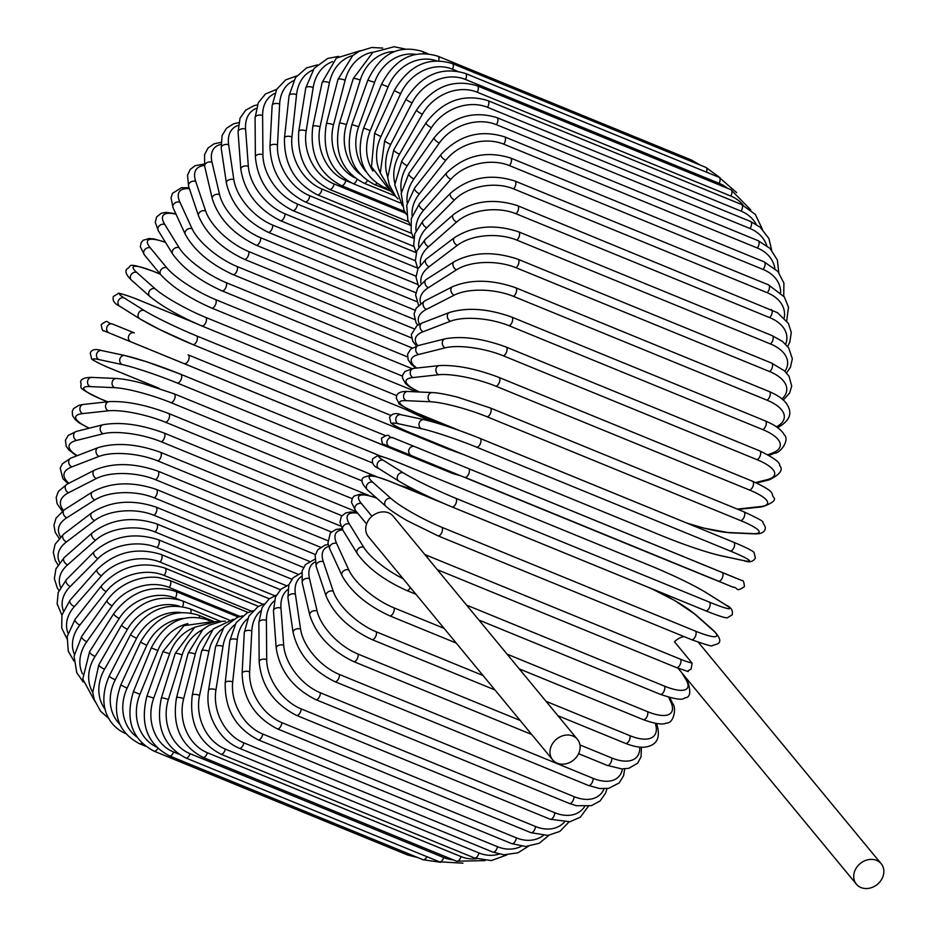 <?xml version="1.0" encoding="UTF-8"?>
<svg xmlns="http://www.w3.org/2000/svg" width="935" height="935" viewBox="0 0 935 935"><rect width="100%" height="100%" fill="white"/><g stroke="black" fill="none" stroke-linecap="round" stroke-linejoin="round"><path stroke-width="1.4" d="M552.141 744.318A16.07 13.476 140.5 0 0 552.655 759.839A16.07 13.476 140.5 0 0 577.959 754.884A16.07 13.476 140.5 0 0 577.444 739.363A16.07 13.476 140.5 0 0 552.141 744.318M577.444 739.363L393.179 516.225A16.07 13.476 140.5 0 0 367.887 521.169A16.07 13.476 140.5 0 0 368.402 536.69L552.655 759.839M683.952 636.56A16.07 13.476 140.5 0 0 674.474 641.772L692.11 663.114L691.082 669.109L687.529 671.12M881.693 879.251A16.07 13.476 140.5 0 0 881.179 863.73A16.07 13.476 140.5 0 0 855.876 868.673A16.07 13.476 140.5 0 0 856.39 884.194A16.07 13.476 140.5 0 0 881.693 879.251M165.518 242.41A42.542 9.502 29.8 0 0 150.371 247.939L166.757 267.796A42.542 9.502 29.8 0 0 215.681 299.644L402.436 376.115M150.371 247.939A4.722 3.962 140.5 0 0 144.843 249.575A4.722 3.962 140.5 0 0 144.434 254.951L160.82 274.796C172.25 287.057 189.186 298.136 211.602 308.024L416.391 391.87M166.757 267.796A4.722 3.962 140.5 0 0 161.241 269.432A4.722 3.962 140.5 0 0 160.82 274.796M215.681 299.644A4.722 2.349 112.3 0 1 215.319 305.102A4.722 2.349 112.3 0 1 211.602 308.024M176.037 214.197A42.542 12.576 32.5 0 0 164.782 224.47L179.123 247.728A42.542 12.576 32.5 0 0 226.188 282.65L407.403 356.854M226.188 282.65A4.722 2.349 112.3 0 1 225.604 288.097A4.722 2.349 112.3 0 1 221.981 290.843L411.938 368.624M179.123 247.728A4.722 3.857 148.4 0 0 173.676 249.026A4.722 3.857 148.4 0 0 172.671 254.016C182.933 268.333 199.365 280.605 221.981 290.843M164.782 224.47A4.722 3.857 148.4 0 0 159.347 225.767A4.722 3.857 148.4 0 0 158.342 230.758L172.671 254.016M189.396 188.683A42.542 15.544 35.3 0 0 179.941 202.252L192.107 228.748A42.542 15.544 35.3 0 0 237.233 266.58L411.517 337.944M237.233 266.58A4.722 2.349 112.3 0 1 236.426 271.98A4.722 2.349 112.3 0 1 232.897 274.551L412.277 347.995M192.107 228.748A4.722 3.717 155.3 0 0 186.755 229.741A4.722 3.717 155.3 0 0 185.27 234.311C194.293 250.58 210.165 263.997 232.897 274.551M179.941 202.252A4.722 3.717 155.3 0 0 174.588 203.246A4.722 3.717 155.3 0 0 173.104 207.815L185.27 234.311M204.484 165.483A42.542 18.408 38.2 0 0 195.719 181.46L205.63 210.983A42.542 18.408 38.2 0 0 248.722 251.55L414.614 319.478M248.722 251.55A4.722 2.349 112.3 0 1 247.717 256.891A4.722 2.349 112.3 0 1 244.292 259.276L413.726 328.652M205.63 210.983A4.722 3.553 161.5 0 0 200.359 211.707A4.722 3.553 161.5 0 0 198.512 215.833C206.226 233.96 221.49 248.441 244.292 259.276M195.719 181.46A4.722 3.553 161.5 0 0 190.459 182.185A4.722 3.553 161.5 0 0 188.601 186.31L198.512 215.833M220.87 144.411A42.542 21.131 41.4 0 0 212.011 162.258L219.573 194.585A42.542 21.131 41.4 0 0 260.561 237.677L416.648 301.584M260.561 237.677A4.722 2.349 112.3 0 1 259.392 242.913A4.722 2.349 112.3 0 1 256.061 245.134L415.07 310.233M219.573 194.585A4.722 3.366 166.8 0 0 214.395 195.053A4.722 3.366 166.8 0 0 212.268 198.746C218.65 218.591 233.247 234.054 256.061 245.134M212.011 162.258A4.722 3.366 166.8 0 0 206.822 162.725A4.722 3.366 166.8 0 0 204.695 166.418L212.268 198.746M238.191 125.395A42.542 23.691 44.8 0 0 228.666 144.785L233.844 179.672A42.542 23.691 44.8 0 0 272.681 225.066L417.571 284.392M272.681 225.066A4.722 2.349 112.3 0 1 271.349 230.185A4.722 2.349 112.3 0 1 268.123 232.231L415.9 292.737M233.844 179.672A4.722 3.144 171.6 0 0 228.748 179.906A4.722 3.144 171.6 0 0 226.399 183.155C231.436 204.601 245.332 220.952 268.123 232.231M228.666 144.785A4.722 3.144 171.6 0 0 223.57 145.007A4.722 3.144 171.6 0 0 221.221 148.268L226.399 183.155M256.178 108.413A42.542 26.063 48.6 0 0 245.589 129.17L248.336 166.36A42.542 26.063 48.6 0 0 284.976 213.823L417.372 268.029M284.976 213.823A4.722 2.349 112.3 0 1 283.492 218.778A4.722 2.349 112.3 0 1 280.383 220.66L416.04 276.211M248.336 166.36A4.722 2.91 175.8 0 0 243.31 166.36A4.722 2.91 175.8 0 0 240.809 169.177C244.467 192.072 257.651 209.241 280.383 220.66M245.589 129.17A4.722 2.91 175.8 0 0 240.564 129.182A4.722 2.91 175.8 0 0 238.063 131.999L240.809 169.177M274.668 93.5A42.542 28.249 52.8 0 0 262.618 115.554L262.922 154.743A42.542 28.249 52.8 0 0 297.353 204.017L416.063 252.625M297.353 204.017A4.722 2.349 112.3 0 1 295.752 208.809A4.722 2.349 112.3 0 1 292.748 210.527L415.385 260.736M262.922 154.743A4.722 2.641 179.6 0 0 257.966 154.532A4.722 2.641 179.6 0 0 255.372 156.916C257.628 181.121 270.086 198.991 292.748 210.527M262.618 115.554A4.722 2.641 179.6 0 0 257.674 115.344A4.722 2.641 179.6 0 0 255.08 117.716L255.372 156.916M293.59 80.691A42.542 30.212 57.5 0 0 279.659 104.007L277.496 144.925A42.542 30.212 57.5 0 0 309.719 195.731L413.667 238.285L411.119 231.658L411.307 218.603L419.429 203.736A4.722 2.349 -138.6 0 0 419.955 206.974A4.722 2.349 -138.6 0 0 423.73 210.094A42.542 30.282 166.8 0 0 415.981 230.688M309.719 195.731A4.722 2.349 112.3 0 1 308.012 200.324A4.722 2.349 112.3 0 1 305.126 201.89L413.901 246.431M277.496 144.925A4.722 2.361 -177 0 0 272.611 144.504A4.722 2.361 -177 0 0 269.97 146.456C270.834 171.795 282.545 190.273 305.126 201.89M279.659 104.007A4.722 2.361 -177 0 0 274.773 103.598A4.722 2.361 -177 0 0 272.132 105.55L269.97 146.456M312.898 70.031A42.542 31.942 62.9 0 0 296.559 94.645L291.954 136.954A42.542 31.942 62.9 0 0 321.979 189.034L410.184 225.148M321.979 189.034A4.722 2.349 112.3 0 1 320.191 193.405A4.722 2.349 112.3 0 1 317.409 194.831L411.599 233.388M291.954 136.954A4.722 2.057 -173.8 0 0 287.15 136.335A4.722 2.057 -173.8 0 0 284.474 137.866C283.936 164.174 294.922 183.155 317.409 194.831M296.559 94.645A4.722 2.057 -173.8 0 0 291.743 94.026A4.722 2.057 -173.8 0 0 289.079 95.557L284.474 137.866M332.603 61.616A42.542 33.438 69 0 0 313.19 87.528L306.177 130.923A42.542 33.438 69 0 0 334.052 183.961L405.673 213.285M334.052 183.961A4.722 2.349 112.3 0 1 329.529 189.384L408.49 221.712M306.177 130.923A4.722 1.741 -170.8 0 0 301.444 130.105A4.722 1.741 -170.8 0 0 298.791 131.216C296.874 158.296 307.112 177.685 329.529 189.384M313.19 87.528A4.722 1.741 -170.8 0 0 308.457 86.71A4.722 1.741 -170.8 0 0 305.792 87.82L298.791 131.216M352.74 55.562A42.542 34.677 75.9 0 0 329.436 82.712L320.074 126.844A42.542 34.677 75.9 0 0 345.821 180.572L350.765 182.594M345.821 180.572A4.722 2.349 112.3 0 1 341.38 185.609L404.668 211.52M320.074 126.844A4.722 1.414 -168 0 0 315.411 125.828A4.722 1.414 -168 0 0 312.793 126.541C309.508 154.205 319.034 173.898 341.38 185.609M329.436 82.712A4.722 1.414 -168 0 0 324.761 81.696A4.722 1.414 -168 0 0 322.154 82.397L312.793 126.541M373.357 52.103A42.542 35.647 83.8 0 0 345.155 80.223L333.526 124.776A42.542 35.647 83.8 0 0 354.494 177.603M357.041 179.473A4.722 2.349 112.3 0 1 352.869 183.529L400.238 202.918M333.526 124.776A4.722 1.064 -165.4 0 0 328.933 123.572A4.722 1.064 -165.4 0 0 326.385 123.864C321.757 151.926 330.581 171.806 352.869 183.529M345.155 80.223A4.722 1.064 -165.4 0 0 340.562 79.019A4.722 1.064 -165.4 0 0 338.026 79.311L326.385 123.864M394.406 51.554A42.542 36.348 92.6 0 0 360.255 80.094L346.429 124.729A42.542 36.348 92.6 0 0 360.057 174.144M367.385 180.677A4.722 2.349 112.3 0 1 363.914 183.143L395.376 196.034M346.429 124.729A4.722 0.725 -162.8 0 0 341.906 123.326A4.722 0.725 -162.8 0 0 339.463 123.221C333.526 151.458 341.672 171.444 363.914 183.143M360.255 80.094A4.722 0.725 -162.8 0 0 355.732 78.692A4.722 0.725 -162.8 0 0 353.29 78.587L339.463 123.221M423.578 53.482A4.722 2.349 -67.7 0 0 422.562 51.518L427.879 53.692M415.608 54.347A42.542 36.781 102.1 0 0 374.596 82.327L358.689 126.692A42.542 36.781 102.1 0 0 366.146 171.771M376.899 183.424A4.722 2.349 112.3 0 1 374.421 184.487L390.444 191.044M358.689 126.692L351.911 124.6C344.711 152.826 352.214 172.788 374.421 184.487M374.596 82.327L367.829 80.235L351.911 124.6M700.245 165.098L691.584 160.084A4.722 2.349 112.3 0 1 692.59 161.965M438.608 60.775A4.722 2.349 -67.7 0 0 437.966 56.24L691.584 160.084M436.435 60.787A42.542 36.921 112.1 0 0 388.083 86.897L370.213 130.655A42.542 36.921 112.1 0 0 372.913 171.07M385.29 187.526A4.722 2.349 112.3 0 1 384.32 187.526L386.506 188.414M370.213 130.655L363.657 127.99C355.253 155.993 362.137 175.838 384.32 187.526M388.083 86.897L381.538 84.22L363.657 127.99M720.079 177.744L705.913 167.423A4.722 2.349 112.3 0 1 706.498 172.169M457.227 71.142L452.517 69.213A4.722 2.349 -67.7 0 0 452.295 63.58L705.913 167.423M452.517 69.213A42.542 36.792 122.1 0 0 400.612 93.769L380.907 136.592A42.542 36.792 122.1 0 0 380.171 172.578M380.907 136.592L374.596 133.354L371.464 166.781L389.918 190.518M400.612 93.769L394.301 90.531L374.596 133.354M719.073 177.311A4.722 2.349 112.3 0 1 719.12 183.318L465.501 79.475A4.722 2.349 -67.7 0 0 465.455 73.468L719.073 177.311L736.687 192.633M727.243 188.169A42.542 36.371 131.6 0 0 719.12 183.318M465.501 79.475A42.542 36.371 131.6 0 0 412.078 102.897L390.701 144.457A42.542 36.371 131.6 0 0 387.581 176.54M390.701 144.457A4.722 0.701 -152.8 0 1 386.494 142.295A4.722 0.701 -152.8 0 1 384.659 140.659L380.288 173.057L391.671 192.189L393.81 193.942M412.078 102.897A4.722 0.701 -152.8 0 1 407.87 100.723A4.722 0.701 -152.8 0 1 406.047 99.098L384.659 140.659M730.96 189.688A4.722 2.349 112.3 0 1 730.808 196.046L477.189 92.203A4.722 2.349 -67.7 0 0 477.341 85.845L730.96 189.688L750.793 209.966M743.22 205.209A42.542 35.682 140.5 0 0 730.808 196.046M477.189 92.203A42.542 35.682 140.5 0 0 422.41 114.199L399.514 154.181A42.542 35.682 140.5 0 0 394.757 183.003M399.514 154.181A4.722 1.052 -150.2 0 1 395.388 151.832A4.722 1.052 -150.2 0 1 393.764 149.845L387.674 177.451L389.311 184.873L395.552 196.245L398.006 198.933M422.41 114.199A4.722 1.052 -150.2 0 1 418.284 111.849A4.722 1.052 -150.2 0 1 416.671 109.862L393.764 149.845M741.478 204.449A4.722 2.349 112.3 0 1 741.116 211.146L487.497 107.303A4.722 2.349 -67.7 0 0 487.86 100.606L741.478 204.449L755.27 214.372L762.422 229.262M756.263 224.388A42.542 34.712 148.4 0 0 741.116 211.146M487.497 107.303A42.542 34.712 148.4 0 0 431.514 127.604L407.274 165.705A42.542 34.712 148.4 0 0 401.372 191.85M407.274 165.705A4.722 1.402 -147.5 0 1 403.23 163.169A4.722 1.402 -147.5 0 1 401.851 160.843L394.745 184.803L402.342 205.793M431.514 127.604A4.722 1.402 -147.5 0 1 427.47 125.068A4.722 1.402 -147.5 0 1 426.091 122.742L401.851 160.843M750.548 221.478A4.722 2.349 112.3 0 1 749.975 228.502L496.356 124.659A4.722 2.349 -67.7 0 0 496.929 117.635L750.548 221.478L760.19 227.228L768.886 238.507L771.702 250.183M766.77 245.566A42.542 33.485 155.3 0 0 749.975 228.502M496.356 124.659A42.542 33.485 155.3 0 0 439.333 143.008L413.925 178.936A42.542 33.485 155.3 0 0 407.216 202.883M413.925 178.936A4.722 1.73 -144.7 0 1 409.974 176.201A4.722 1.73 -144.7 0 1 408.852 173.559L401.197 193.44L403.897 209.954L406.573 214.664M439.333 143.008A4.722 1.73 -144.7 0 1 435.371 140.273A4.722 1.73 -144.7 0 1 434.249 137.632L408.852 173.559M758.11 240.657A4.722 2.349 112.3 0 1 757.303 247.985L503.684 144.142A4.722 2.349 -67.7 0 0 504.491 136.814L758.11 240.657L769.984 248.359L777.371 260.035L778.762 272.517M774.858 268.392A42.542 32.012 161.5 0 0 757.303 247.985M503.684 144.142A42.542 32.012 161.5 0 0 445.796 160.282L419.429 193.767A42.542 32.012 161.5 0 0 412.113 215.903M419.429 193.767A4.722 2.045 -141.8 0 1 415.561 190.845A4.722 2.045 -141.8 0 1 414.719 187.888L406.725 205.244L407.824 219.935L410.418 225.534M445.796 160.282A4.722 2.045 -141.8 0 1 441.928 157.36A4.722 2.045 -141.8 0 1 441.086 154.404L414.719 187.888M764.094 261.823A4.722 2.349 112.3 0 1 765.052 264.967A4.722 2.349 112.3 0 1 763.053 269.432L509.435 165.589A4.722 2.349 -67.7 0 0 511.433 161.124A4.722 2.349 -67.7 0 0 510.475 157.98L764.094 261.823L777.932 271.512L783.904 283.095L783.74 296.103M780.643 292.585A42.542 30.282 166.8 0 0 763.053 269.432M509.435 165.589A42.542 30.282 166.8 0 0 450.857 179.31L423.73 210.094M450.857 179.31A4.722 2.349 -138.6 0 1 447.082 176.189A4.722 2.349 -138.6 0 1 446.556 172.952L419.429 203.736M768.453 284.836A4.722 2.349 112.3 0 1 769.388 288.167A4.722 2.349 112.3 0 1 767.179 292.702L513.56 188.858A4.722 2.349 -67.7 0 0 515.769 184.324A4.722 2.349 -67.7 0 0 514.834 180.993L768.453 284.836L784.325 296.921L788.497 307.229L786.697 320.787M784.22 317.923A42.542 28.319 171.6 0 0 767.179 292.702M513.56 188.858A42.542 28.319 171.6 0 0 454.48 199.926L426.792 227.778A42.542 28.319 171.6 0 0 418.763 247.027M426.792 227.778A4.722 2.63 -135.2 0 1 423.123 224.47A4.722 2.63 -135.2 0 1 422.924 220.952L414.684 233.96L413.702 245.332L416.192 252.859M454.48 199.926A4.722 2.63 -135.2 0 1 450.799 196.619A4.722 2.63 -135.2 0 1 450.612 193.113L422.924 220.952M771.165 309.508A4.722 2.349 112.3 0 1 772.076 313.026A4.722 2.349 112.3 0 1 769.657 317.608L516.038 213.764A4.722 2.349 -67.7 0 0 518.457 209.183A4.722 2.349 -67.7 0 0 517.546 205.665L777.558 312.722L788.415 323.405L791.29 332.509L789.783 342.233L787.644 346.453M785.657 344.232A42.542 26.157 175.8 0 0 769.657 317.608M516.038 213.764A42.542 26.157 175.8 0 0 456.642 222.004L428.604 246.7A42.542 26.157 175.8 0 0 420.446 264.734M428.604 246.7A4.722 2.898 -131.4 0 1 425.028 243.182A4.722 2.898 -131.4 0 1 425.203 239.442L416.87 250.86L415.374 260.573L417.851 268.976M456.642 222.004A4.722 2.898 -131.4 0 1 453.054 218.486A4.722 2.898 -131.4 0 1 453.241 214.734L425.203 239.442M772.205 335.653A4.722 2.349 112.3 0 1 773.07 339.37A4.722 2.349 112.3 0 1 770.452 343.951L516.833 240.108A4.722 2.349 -67.7 0 0 519.451 235.526A4.722 2.349 -67.7 0 0 518.586 231.81L772.205 335.653L782.408 341.38L788.649 347.797L792.342 358.783L790.461 367.175L786.569 372.948M784.956 371.3A42.542 23.784 179.6 0 0 770.452 343.951M516.833 240.108A42.542 23.784 179.6 0 0 457.308 245.344L429.153 266.709A42.542 23.784 179.6 0 0 421.054 283.609M429.153 266.709A4.722 3.144 -127.2 0 1 425.67 262.98A4.722 3.144 -127.2 0 1 426.267 259.03L417.898 268.871L416.028 277.263L418.623 286.519M457.308 245.344A4.722 3.144 -127.2 0 1 453.837 241.616A4.722 3.144 -127.2 0 1 454.422 237.665L426.267 259.03M771.574 363.072A4.722 2.349 112.3 0 1 772.392 366.976A4.722 2.349 112.3 0 1 769.563 371.546L515.945 267.702A4.722 2.349 -67.7 0 0 518.773 263.132A4.722 2.349 -67.7 0 0 517.955 259.229L771.574 363.072L784.418 370.798L789.035 376.221L791.711 386.12L789.643 393.039L783.308 400.063M781.999 398.918A42.542 21.224 -177 0 0 769.563 371.546M515.945 267.702A42.542 21.224 -177 0 0 456.502 269.794L428.417 287.664A42.542 21.224 -177 0 0 420.668 303.466M428.417 287.664A4.722 3.354 -122.5 0 1 425.051 283.702A4.722 3.354 -122.5 0 1 426.103 279.577L417.664 288.062L415.608 294.969L418.541 305.289M456.502 269.794A4.722 3.354 -122.5 0 1 453.124 265.832A4.722 3.354 -122.5 0 1 454.176 261.706L426.103 279.577M769.26 391.566A4.722 2.349 112.3 0 1 770.031 395.657A4.722 2.349 112.3 0 1 767.004 400.168L513.385 296.325A4.722 2.349 -67.7 0 0 516.412 291.813A4.722 2.349 -67.7 0 0 515.641 287.723L769.26 391.566C778.68 395.622 784.769 400.192 787.504 405.264C792.401 413.527 789.491 420.75 778.785 426.944A4.722 3.553 62.9 0 1 777.055 427.213M776.482 426.804A42.542 18.513 -173.8 0 0 767.004 400.168M513.385 296.325A42.542 18.513 -173.8 0 0 454.211 295.144L426.418 309.38A42.542 18.513 -173.8 0 0 419.464 324.176M426.418 309.38A4.722 3.553 -117.1 0 1 423.169 305.184A4.722 3.553 -117.1 0 1 424.724 300.941L416.215 308.118L414.053 314.078L416.005 322.622L417.735 325.158M454.211 295.144A4.722 3.553 -117.1 0 1 450.95 290.949A4.722 3.553 -117.1 0 1 452.517 286.706L424.724 300.941M765.286 420.902A4.722 2.349 112.3 0 1 765.999 425.191A4.722 2.349 112.3 0 1 762.785 429.609L509.166 325.766A4.722 2.349 -67.7 0 0 512.38 321.348A4.722 2.349 -67.7 0 0 511.667 317.058L765.286 420.902C775.396 425.25 781.683 429.855 784.149 434.705C790.262 440.034 779.802 453.557 774.811 453.124A4.722 3.717 69 0 1 772.415 453.054A42.542 15.661 -170.8 0 0 762.785 429.609M767.927 454.772L772.415 453.054M509.166 325.766A42.542 15.661 -170.8 0 0 450.448 321.219L423.169 331.715A42.542 15.661 -170.8 0 0 417.84 345.658M423.169 331.715A4.722 3.717 -111 0 1 420.049 327.262A4.722 3.717 -111 0 1 422.176 322.961L416.963 325.66L411.271 334.672L412.838 341.38L416.519 346.055M450.448 321.219A4.722 3.717 -111 0 1 447.327 316.766A4.722 3.717 -111 0 1 449.454 312.477L422.176 322.961M759.676 450.857A4.722 2.349 112.3 0 1 760.342 455.345A4.722 2.349 112.3 0 1 756.953 459.646L503.334 355.803A4.722 2.349 -67.7 0 0 506.723 351.502A4.722 2.349 -67.7 0 0 506.057 347.014L759.676 450.857C773.759 457.706 780.409 462.603 779.638 465.548C783.507 469.697 780.059 474.454 769.306 479.819A4.722 3.857 75.9 0 1 767.214 479.643A42.542 12.681 -168 0 0 756.953 459.646M755.632 482.553L767.214 479.643M503.334 355.803A42.542 12.681 -168 0 0 445.259 347.82L418.693 354.494A42.542 12.681 -168 0 0 416.8 368.039M418.693 354.494A4.722 3.857 -104.1 0 1 415.724 349.76A4.722 3.857 -104.1 0 1 418.483 345.494L410.734 349.117L407.567 354.201L408.151 359.765L411.061 364.077L415.923 368.133M445.259 347.82A4.722 3.857 -104.1 0 1 442.29 343.087A4.722 3.857 -104.1 0 1 445.048 338.821L418.483 345.494M751.869 481.139A4.722 2.349 112.3 0 1 752.5 481.221A4.722 2.349 112.3 0 1 753.096 485.908A4.722 2.349 112.3 0 1 749.543 490.057L495.924 386.213A4.722 2.349 -67.7 0 0 499.477 382.064A4.722 2.349 -67.7 0 0 498.881 377.378L752.5 481.221C776.821 492.453 770.557 493.224 773.502 497.175C776.482 499.863 772.754 503.077 762.305 506.805A4.722 3.962 83.8 0 1 760.634 506.56A42.542 9.619 -165.4 0 0 749.543 490.057M737.329 509.108L760.634 506.56M495.924 386.213A42.542 9.619 -165.4 0 0 438.667 374.736L413.025 377.541A42.542 9.619 -165.4 0 0 419.429 392.01M413.025 377.541A4.722 3.962 -96.2 0 1 410.231 372.504A4.722 3.962 -96.2 0 1 413.679 368.378L404.995 371.417L402.611 375.18L402.482 378.02L405.498 383.502L409.448 386.763L418.915 391.987M438.667 374.736A4.722 3.962 -96.2 0 1 435.874 369.711A4.722 3.962 -96.2 0 1 439.321 365.585L413.679 368.378M743.372 511.667A4.722 2.349 112.3 0 1 743.781 511.749A4.722 2.349 112.3 0 1 744.307 516.623A4.722 2.349 112.3 0 1 740.602 520.585L486.983 416.741A4.722 2.349 -67.7 0 0 490.688 412.779A4.722 2.349 -67.7 0 0 490.162 407.905A4.722 2.349 -67.7 0 0 489.753 407.824M686.115 522.77A42.542 6.475 -162.8 0 0 728.155 532.506L752.698 533.593A42.542 6.475 -162.8 0 0 740.602 520.585M752.698 533.593A4.722 4.044 92.6 0 0 753.867 533.85C761.709 534.224 765.531 531.945 765.309 527.024L762.656 522.022C764.047 521.683 757.759 518.259 743.781 511.749L490.162 407.905L457.706 397.2C439.064 392.548 433.139 392.606 432.332 392.583L407.789 391.484A4.722 4.044 -87.4 0 0 403.628 395.33A4.722 4.044 -87.4 0 0 406.199 400.671A42.542 6.475 -162.8 0 0 418.284 413.679L459.506 430.556M486.983 416.741A42.542 6.475 -162.8 0 0 430.731 401.769L406.199 400.671M728.155 532.506A4.722 4.044 92.6 0 0 729.335 532.763L753.867 533.85M418.284 413.679A4.722 2.349 112.3 0 1 417.887 413.597L458.033 430.03M430.731 401.769A4.722 4.044 -87.4 0 1 428.16 396.428A4.722 4.044 -87.4 0 1 432.332 392.583M480.169 438.468L733.402 542.148A4.722 2.349 112.3 0 1 733.601 542.218A4.722 2.349 112.3 0 1 734.057 547.279A4.722 2.349 112.3 0 1 730.223 551.019L476.605 447.175A4.722 2.349 -67.7 0 0 480.438 443.435A4.722 2.349 -67.7 0 0 479.982 438.375A4.722 2.349 -67.7 0 0 479.784 438.305A42.542 3.272 19.7 0 0 424.7 419.838M476.605 447.175A42.542 3.272 -160.3 0 0 421.521 428.709L398.275 423.73A42.542 3.272 -160.3 0 0 411.54 433.232L665.159 537.087A42.542 3.272 -160.3 0 0 720.242 555.554L743.477 560.533A42.542 3.272 -160.3 0 0 730.223 551.019M743.477 560.533A4.722 4.091 102.1 0 0 744.073 560.719C749.215 562.741 752.991 561.853 755.398 558.055L754.066 552.562C753.552 551.966 752.546 550.131 733.601 542.218L479.982 438.375C457.788 429.516 439.169 423.274 424.093 419.651L400.858 414.673A4.722 4.091 -77.9 0 0 395.961 418.085A4.722 4.091 -77.9 0 0 398.275 423.73M720.242 555.554A4.722 4.091 102.1 0 0 720.838 555.741L744.073 560.719M411.54 433.232A4.722 2.349 112.3 0 1 411.342 433.174L664.96 537.017C687.143 545.876 705.773 552.106 720.838 555.741M421.521 428.709A4.722 4.091 -77.9 0 1 419.196 423.064A4.722 4.091 -77.9 0 1 424.093 419.651M464.835 477.282L733.04 587.18A4.722 4.102 112.1 0 0 733.063 587.18A4.722 4.102 112.1 0 0 733.052 587.18C738.732 587.274 734.817 592.989 744.435 586.654C744.038 582.073 743.208 580.039 741.922 580.553L722.03 572.384A4.722 2.349 112.3 0 1 722.03 572.384A4.722 2.349 112.3 0 1 722.416 577.643A4.722 2.349 112.3 0 1 718.454 581.126L464.835 477.282A4.722 2.349 -67.7 0 0 468.797 473.8A4.722 2.349 -67.7 0 0 468.412 468.54L736.616 578.426M657.527 556.418A4.722 2.349 112.3 0 1 657.515 556.407L711.29 578.356A4.722 4.102 112.1 0 0 711.301 578.356A4.722 4.102 112.1 0 0 711.29 578.356L718.454 581.126M411.084 455.345A4.722 4.102 -67.9 0 1 409.074 449.431A4.722 4.102 -67.9 0 1 414.649 446.591L468.412 468.528A4.722 2.349 -67.7 0 0 468.412 468.528L722.03 572.384M389.322 446.521A4.722 4.102 -67.9 0 1 387.312 440.595A4.722 4.102 -67.9 0 1 392.887 437.767L414.637 446.591M657.515 556.407L384.016 444.394C382.731 444.908 381.889 442.874 381.503 438.293C391.122 431.958 387.207 437.673 392.887 437.767A4.722 4.102 -67.9 0 1 392.899 437.767L414.649 446.591A4.722 4.102 -67.9 0 1 414.661 446.603L468.412 468.54M403.452 472.923A4.722 4.091 -57.9 0 0 397.842 475.342A4.722 4.091 -57.9 0 0 398.976 481.221A4.722 4.091 -57.9 0 0 399.514 481.49A42.542 3.156 -155.3 0 0 451.792 506.828A4.722 2.349 -67.7 0 0 451.967 506.922L705.586 610.765C724.894 618.503 726.635 617.825 727.36 617.79L732.222 614.798C733.133 610.403 731.053 607.142 725.946 605.027A4.722 4.091 122.1 0 0 725.408 604.758L705.294 592.147A42.542 3.156 24.7 0 0 653.016 566.809L399.397 462.965A42.542 3.156 24.7 0 0 383.327 460.324L403.452 472.923A42.542 3.156 24.7 0 0 455.731 498.261L709.349 602.105A4.722 2.349 112.3 0 1 709.478 607.469A4.722 2.349 112.3 0 1 705.586 610.765A4.722 2.349 112.3 0 1 705.411 610.672L452.166 506.98M709.349 602.105A42.542 3.156 24.7 0 0 725.408 604.758M379.388 468.891A4.722 4.091 -57.9 0 1 378.85 468.61L398.976 481.221C412.288 489.11 429.948 497.677 451.967 506.922A4.722 2.349 -67.7 0 0 455.859 503.626A4.722 2.349 -67.7 0 0 455.731 498.261M725.946 605.027L705.831 592.428A4.722 4.091 122.1 0 0 705.294 592.147M705.831 592.428C692.519 584.527 674.848 575.96 652.829 566.715L399.21 462.872A4.722 2.349 112.3 0 1 399.397 462.965M399.21 462.872C379.914 455.135 378.172 455.812 377.448 455.859L372.586 458.84C371.662 463.234 373.755 466.495 378.85 468.61A4.722 4.091 -57.9 0 1 377.717 462.731A4.722 4.091 -57.9 0 1 383.327 460.324M443.728 503.451L390.514 481.665A42.542 6.358 27.2 0 0 372.843 482.331L391.169 498.624A42.542 6.358 27.2 0 0 441.834 527.282L695.453 631.125A4.722 2.349 112.3 0 1 695.324 636.548A4.722 2.349 112.3 0 1 691.526 639.657A4.722 2.349 112.3 0 1 691.175 639.435M437.557 535.591A4.722 2.349 -67.7 0 0 437.907 535.813L691.526 639.657C706.03 644.823 712.902 646.81 712.143 645.606L717.519 643.946C721.399 641.994 720.266 637.693 714.13 631.078A4.722 4.044 131.6 0 0 713.124 630.447L694.798 614.155A42.542 6.358 27.2 0 0 649.813 587.928M695.453 631.125A42.542 6.358 27.2 0 0 713.124 630.447M391.169 498.624A4.722 4.044 -48.4 0 0 385.582 500.634A4.722 4.044 -48.4 0 0 385.886 506.314C386.517 506.887 390.69 511.001 406.97 520.561L437.907 535.813A4.722 2.349 -67.7 0 0 441.706 532.705A4.722 2.349 -67.7 0 0 441.834 527.282M714.13 631.078L695.804 614.786A4.722 4.044 131.6 0 0 694.798 614.155M389.766 481.35A4.722 2.349 112.3 0 1 390.175 481.443A4.722 2.349 112.3 0 1 390.514 481.665M440.923 502.224L390.175 481.443C375.671 476.277 368.799 474.29 369.559 475.483L364.171 477.154C360.302 479.106 361.436 483.395 367.56 490.022A4.722 4.044 -48.4 0 1 367.256 484.342A4.722 4.044 -48.4 0 1 372.843 482.331M366.59 523.986L355.58 510.65A4.722 3.962 -39.5 0 1 355.99 505.286A4.722 3.962 -39.5 0 1 361.506 503.638L371.955 516.284M376.676 498.121A42.542 9.502 29.8 0 0 361.506 503.638M424.782 554.49A42.542 9.502 29.8 0 0 426.827 555.355L680.446 659.198A42.542 9.502 29.8 0 0 692.11 663.114M680.446 659.198A4.722 2.349 112.3 0 1 680.084 664.645A4.722 2.349 112.3 0 1 676.367 667.567L688.218 671.587M427.342 557.587A4.722 2.349 -67.7 0 0 426.827 555.355M466.565 605.097L664.446 686.115A4.722 2.349 112.3 0 1 663.85 691.561A4.722 2.349 112.3 0 1 660.227 694.296C674.848 699.275 683.006 700.467 684.712 697.861C690.381 697.697 691.257 691.9 687.318 680.493A4.722 3.857 148.4 0 0 685.717 679.172L681.662 672.592M664.446 686.115A42.542 12.576 32.5 0 0 685.717 679.172M357.696 513.221A42.542 12.576 32.5 0 0 349.421 524.079L363.75 547.337A42.542 12.576 32.5 0 0 403.125 578.742M415.946 594.274L406.608 590.452A4.722 2.349 -67.7 0 0 410.348 587.484M357.158 512.555L350.45 511.994L345.564 512.999L341.275 516.517L339.954 522.291L342.97 530.367A4.722 3.857 -31.6 0 1 343.975 525.376A4.722 3.857 -31.6 0 1 349.421 524.079M342.97 530.367L357.31 553.637A4.722 3.857 -31.6 0 1 358.315 548.646A4.722 3.857 -31.6 0 1 363.75 547.337M507.074 654.149L647.569 711.675A4.722 2.349 112.3 0 1 646.763 717.075A4.722 2.349 112.3 0 1 643.233 719.634C654.921 723.842 662.623 724.987 666.339 723.059C674.077 723.632 676.671 707.152 672.546 703.436A4.722 3.717 155.3 0 0 670.792 701.823L668.689 697.253M647.569 711.675A42.542 15.544 35.3 0 0 670.792 701.823M342.677 529.888A42.542 15.544 35.3 0 0 336.658 543.492L348.825 569.988A42.542 15.544 35.3 0 0 393.951 607.832L444.09 628.355M456.245 643.07L389.615 615.791A4.722 2.349 -67.7 0 0 393.144 613.231A4.722 2.349 -67.7 0 0 393.951 607.832M342.023 528.707L336.027 529.444L330.347 532.962L327.928 543.2L329.821 549.067A4.722 3.717 -24.7 0 1 331.306 544.497A4.722 3.717 -24.7 0 1 336.658 543.492M329.821 549.067L341.988 575.563A4.722 3.717 -24.7 0 1 343.472 570.993A4.722 3.717 -24.7 0 1 348.825 569.988M546.017 701.32L629.945 735.681A4.722 2.349 112.3 0 1 628.951 741.011A4.722 2.349 112.3 0 1 625.515 743.395C635.075 747.112 642.614 748.14 648.119 746.457C657.387 744.05 660.355 736.874 657.048 724.941A4.722 3.553 161.5 0 0 655.704 723.351M629.945 735.681A42.542 18.408 38.2 0 0 655.26 723.269M328.746 546.379A42.542 18.408 38.2 0 0 323.335 561.748L333.246 591.271A42.542 18.408 38.2 0 0 376.326 631.838L483.044 675.526M494.942 689.937L371.896 639.552A4.722 2.349 -67.7 0 0 375.332 637.167A4.722 2.349 -67.7 0 0 376.326 631.838M328.197 544.486L325.146 545.082L317.783 549.768L315.142 555.507L316.217 566.598A4.722 3.553 -18.5 0 1 318.064 562.461A4.722 3.553 -18.5 0 1 323.335 561.748M316.217 566.598L326.128 596.121A4.722 3.553 -18.5 0 1 327.975 591.984A4.722 3.553 -18.5 0 1 333.246 591.271M579.945 744.938L611.712 757.946A4.722 2.349 112.3 0 1 610.532 763.182A4.722 2.349 112.3 0 1 607.212 765.403L621.775 768.909L628.858 768.301L637.693 763.135L641.059 756.766L641.422 747.205M611.712 757.946A42.542 21.131 41.4 0 0 639.704 747.1M315.083 562.017A42.542 21.131 41.4 0 0 309.532 578.683L317.105 611.011A42.542 21.131 41.4 0 0 358.093 654.103L520.14 720.453M531.734 734.501L353.594 661.559A4.722 2.349 -67.7 0 0 356.913 659.339A4.722 2.349 -67.7 0 0 358.093 654.103M314.826 559.27L305.488 564.541L302.122 570.911L302.227 582.844A4.722 3.366 -13.2 0 1 304.354 579.151A4.722 3.366 -13.2 0 1 309.532 578.683M302.227 582.844L309.789 615.172A4.722 3.366 -13.2 0 1 311.928 611.478A4.722 3.366 -13.2 0 1 317.105 611.011M301.421 576.498A42.542 23.691 44.8 0 0 295.378 594.181L300.556 629.068A42.542 23.691 44.8 0 0 339.393 674.462L593.012 778.306A4.722 2.349 112.3 0 1 591.668 783.425A4.722 2.349 112.3 0 1 588.454 785.47L599.721 788.544L608.662 788.357L619.169 782.957L623.516 775.84L624.767 768.897M593.012 778.306A42.542 23.691 44.8 0 0 622.488 768.932M588.454 785.47L334.835 681.627A4.722 2.349 -67.7 0 0 338.049 679.581A4.722 2.349 -67.7 0 0 339.393 674.462M301.713 572.758L293.193 577.701L288.845 584.807L287.933 597.664A4.722 3.144 -8.4 0 1 290.282 594.415A4.722 3.144 -8.4 0 1 295.378 594.181M287.933 597.664L293.111 632.551A4.722 3.144 -8.4 0 1 295.46 629.302A4.722 3.144 -8.4 0 1 300.556 629.068M287.758 589.576A42.542 26.063 48.6 0 0 280.967 608.124L283.714 645.314A42.542 26.063 48.6 0 0 320.354 692.765L573.973 796.608A4.722 2.349 112.3 0 1 572.489 801.576A4.722 2.349 112.3 0 1 569.38 803.457L576.474 805.725L591.399 805.666L600.025 801.026L605.553 793.231L607.002 788.614M573.973 796.608A42.542 26.063 48.6 0 0 604.045 788.801M569.38 803.457L315.761 699.614A4.722 2.349 -67.7 0 0 318.87 697.732A4.722 2.349 -67.7 0 0 320.354 692.765M288.857 584.772L281.014 589.179L275.474 596.974L273.452 610.941A4.722 2.91 -4.2 0 1 275.942 608.136A4.722 2.91 -4.2 0 1 280.967 608.124M273.452 610.941L276.199 648.13A4.722 2.91 -4.2 0 1 278.688 645.314A4.722 2.91 -4.2 0 1 283.714 645.314M274.142 601.076A42.542 28.249 52.8 0 0 266.405 620.408L266.697 659.607A42.542 28.249 52.8 0 0 301.128 708.87L554.747 812.714A4.722 2.349 112.3 0 1 553.146 817.506A4.722 2.349 112.3 0 1 550.142 819.224L569.918 821.76L580.319 817.178L588.349 806.309M554.747 812.714A42.542 28.249 52.8 0 0 584.609 806.613M550.142 819.224L296.524 715.38A4.722 2.349 -67.7 0 0 299.527 713.662A4.722 2.349 -67.7 0 0 301.128 708.87M276.339 595.163L269.105 598.938L262.08 607.551L258.866 622.581A4.722 2.641 -0.4 0 1 261.461 620.197A4.722 2.641 -0.4 0 1 266.405 620.408M258.866 622.581L259.159 661.781A4.722 2.641 -0.4 0 1 261.753 659.397A4.722 2.641 -0.4 0 1 266.697 659.607M260.69 610.847A42.542 30.212 57.5 0 0 251.807 630.938L249.645 671.844A42.542 30.212 57.5 0 0 281.879 722.65L535.498 826.493A4.722 2.349 112.3 0 1 533.792 831.086A4.722 2.349 112.3 0 1 530.893 832.664L547.84 835.446L559.913 831.402L568.959 821.923M535.498 826.493A42.542 30.212 57.5 0 0 564.319 822.251M530.893 832.664L277.274 728.809A4.722 2.349 -67.7 0 0 280.173 727.243A4.722 2.349 -67.7 0 0 281.879 722.65M264.336 603.835L257.896 606.768L248.885 616.188L244.28 632.469A4.722 2.361 3 0 1 246.933 630.517A4.722 2.361 3 0 1 251.807 630.938M244.28 632.469L242.118 673.375A4.722 2.361 3 0 1 244.771 671.423A4.722 2.361 3 0 1 249.645 671.844M247.553 618.748A42.542 31.942 62.9 0 0 237.291 639.622L232.698 681.931A42.542 31.942 62.9 0 0 262.723 734.01L516.342 837.853A4.722 2.349 112.3 0 1 514.554 842.225A4.722 2.349 112.3 0 1 511.772 843.65L525.634 846.491L539.343 843.218L548.903 835.329M516.342 837.853A42.542 31.942 62.9 0 0 543.258 835.539M511.772 843.65L258.154 739.807A4.722 2.349 -67.7 0 0 260.935 738.381A4.722 2.349 -67.7 0 0 262.723 734.01M253.023 610.719L247.05 613.009L236.076 622.827L229.811 640.533A4.722 2.057 6.2 0 1 232.488 639.002A4.722 2.057 6.2 0 1 237.291 639.622M229.811 640.533L225.218 682.842A4.722 2.057 6.2 0 1 227.883 681.311A4.722 2.057 6.2 0 1 232.698 681.931M234.907 624.662A42.542 33.438 69 0 0 222.962 646.412L215.962 689.796A42.542 33.438 69 0 0 243.825 742.846L497.443 846.689A4.722 2.349 112.3 0 1 492.92 852.112L503.825 854.777L517.92 852.837L528.217 846.385M497.443 846.689A42.542 33.438 69 0 0 521.508 846.233M492.92 852.112L239.302 748.269A4.722 2.349 -67.7 0 0 243.825 742.846M242.609 615.838L237.502 617.299L224.014 627.163L215.564 646.704A4.722 1.741 9.2 0 1 218.229 645.594A4.722 1.741 9.2 0 1 222.962 646.412M215.564 646.704L208.563 690.1A4.722 1.741 9.2 0 1 211.216 688.978A4.722 1.741 9.2 0 1 215.962 689.796M222.962 628.519A42.542 34.677 75.9 0 0 208.926 651.239L199.576 695.383A42.542 34.677 75.9 0 0 225.323 749.099L478.942 852.942A4.722 2.349 112.3 0 1 474.489 857.991L491.378 860.574L506.945 854.894M478.942 852.942A42.542 34.677 75.9 0 0 499.185 854.076M474.489 857.991L220.87 754.148A4.722 2.349 -67.7 0 0 225.323 749.099M233.341 619.262L213.297 628.928L201.644 650.935A4.722 1.414 12 0 1 204.262 650.234A4.722 1.414 12 0 1 208.926 651.239M201.644 650.935L192.294 695.067A4.722 1.414 12 0 1 194.901 694.366A4.722 1.414 12 0 1 199.576 695.383M212 630.26A42.542 35.647 83.8 0 0 195.298 654.091L183.657 698.644A42.542 35.647 83.8 0 0 207.36 752.733L460.978 856.577A4.722 2.349 112.3 0 1 456.619 861.228L485.148 860.609M460.978 856.577A42.542 35.647 83.8 0 0 476.441 858.727M456.619 861.228L203 757.385A4.722 2.349 -67.7 0 0 207.36 752.733M225.382 621.167L221.899 621.354L209.195 625.235L202.872 629.442L188.157 653.179A4.722 1.064 14.6 0 1 190.705 652.875A4.722 1.064 14.6 0 1 195.298 654.091M188.157 653.179L176.528 697.732A4.722 1.064 14.6 0 1 179.064 697.428A4.722 1.064 14.6 0 1 183.657 698.644M202.299 629.909A42.542 36.348 92.6 0 0 182.173 654.921L168.347 699.555A42.542 36.348 92.6 0 0 190.074 753.703L443.693 857.547A4.722 2.349 112.3 0 1 439.45 861.813L462.942 863.18M443.693 857.547A42.542 36.348 92.6 0 0 453.171 859.826M439.45 861.813L185.831 757.969A4.722 2.349 -67.7 0 0 190.074 753.703M218.825 621.822L215.938 621.576L194.749 627.245L175.207 653.413A4.722 0.725 17.2 0 1 177.65 653.518A4.722 0.725 17.2 0 1 182.173 654.921M175.207 653.413L161.381 698.036A4.722 0.725 17.2 0 1 163.824 698.153A4.722 0.725 17.2 0 1 168.347 699.555M426.874 856.67A4.722 2.349 112.3 0 1 423.087 859.732L440.654 862.292M194.176 627.607A42.542 36.781 102.1 0 0 169.656 653.729L153.737 698.094A42.542 36.781 102.1 0 0 173.583 752.021L178.655 754.089M423.087 859.732L169.469 755.889A4.722 2.349 -67.7 0 0 173.583 752.021M213.612 621.553L183.938 625.655L162.877 651.637L169.656 653.729M162.877 651.637L146.97 696.002L153.737 698.094M409.81 854.298A4.722 2.349 112.3 0 1 407.695 855.011L417.77 857.559M187.877 623.633A42.542 36.921 112.1 0 0 157.828 650.538L139.958 694.296A42.542 36.921 112.1 0 0 156.379 746.936M407.695 855.011L154.076 751.167A4.722 2.349 -67.7 0 0 157.758 748.304M209.615 620.665L207.71 619.882A4.722 2.349 112.3 0 1 208.365 620.489M207.71 619.882C183.704 612.659 164.899 621.985 151.283 647.873L157.828 650.538M151.283 647.873L133.401 691.631L139.958 694.296M183.47 618.432A42.542 36.792 122.1 0 0 146.807 645.36L127.102 688.183A42.542 36.792 122.1 0 0 136.931 737.049M145.404 746.153L139.736 743.828A4.722 2.349 -67.7 0 0 141.91 743.08M214.057 621.541L198.489 615.172A4.722 2.349 112.3 0 1 199.517 617.591M198.489 615.172C174.471 607.937 155.14 616.913 140.495 642.123L146.807 645.36M140.495 642.123L120.79 684.946L127.102 688.183M180.747 612.483A42.542 36.371 131.6 0 0 136.662 638.231L115.274 679.792A42.542 36.371 131.6 0 0 119.773 724.251M220.94 621.471L190.027 608.814A4.722 2.349 112.3 0 1 190.798 612.951M190.027 608.814C165.974 601.567 146.164 610.099 130.619 634.444A4.722 0.701 27.2 0 0 132.443 636.069A4.722 0.701 27.2 0 0 136.662 638.231M130.619 634.444L109.231 676.005A4.722 0.701 27.2 0 0 111.066 677.63A4.722 0.701 27.2 0 0 115.274 679.792M179.169 606.125A42.542 35.682 140.5 0 0 127.464 629.208L104.556 669.203A42.542 35.682 140.5 0 0 105.071 709.186M229.145 619.999L182.395 600.854A4.722 2.349 112.3 0 1 182.559 606.616M182.395 600.854C158.296 593.585 138.064 601.591 121.714 624.872A4.722 1.052 29.8 0 0 123.338 626.859A4.722 1.052 29.8 0 0 127.464 629.208M121.714 624.872L98.818 664.867A4.722 1.052 29.8 0 0 100.431 666.842A4.722 1.052 29.8 0 0 104.556 669.203M179.555 599.826L175.277 598.073A42.542 34.712 148.4 0 0 119.283 618.374L95.043 656.475A42.542 34.712 148.4 0 0 92.717 692.321M238.273 617.018L175.628 591.364A4.722 2.349 112.3 0 1 175.277 598.073M175.628 591.364C151.493 584.048 130.9 591.434 113.86 613.512A4.722 1.402 32.5 0 0 115.239 615.826A4.722 1.402 32.5 0 0 119.283 618.374M113.86 613.512L89.62 651.613A4.722 1.402 32.5 0 0 90.999 653.927A4.722 1.402 32.5 0 0 95.043 656.475M240.061 616.446L169.223 587.449A42.542 33.485 155.3 0 0 112.2 605.787L86.791 641.726A42.542 33.485 155.3 0 0 82.525 673.925M248.114 612.483L169.796 580.425A4.722 2.349 112.3 0 1 169.223 587.449M169.796 580.425L158.085 577.479C148.443 576.451 138.836 578.087 129.252 582.376C120.007 586.701 112.621 592.708 107.116 600.41A4.722 1.73 35.3 0 0 108.238 603.063A4.722 1.73 35.3 0 0 112.2 605.787M107.116 600.41L81.719 636.338A4.722 1.73 35.3 0 0 82.841 638.991A4.722 1.73 35.3 0 0 86.791 641.726M251.468 611.174L164.139 575.422A42.542 32.012 161.5 0 0 106.239 591.563L79.884 625.047A42.542 32.012 161.5 0 0 74.309 654.161M258.492 606.394L164.946 568.094A4.722 2.349 112.3 0 1 164.139 575.422M164.946 568.094C140.718 560.638 119.586 566.505 101.541 585.684A4.722 2.045 38.2 0 0 102.382 588.641A4.722 2.045 38.2 0 0 106.239 591.563M101.541 585.684L75.174 619.169A4.722 2.045 38.2 0 0 76.016 622.126A4.722 2.045 38.2 0 0 79.884 625.047M263.051 604.255L160.06 562.087A42.542 30.282 166.8 0 0 101.471 575.808L74.356 606.593A42.542 30.282 166.8 0 0 67.951 633.077M269.303 598.786L161.089 554.478A4.722 2.349 112.3 0 1 162.059 557.622A4.722 2.349 112.3 0 1 160.06 562.087M161.089 554.478C136.849 546.94 115.543 551.919 97.17 569.45A4.722 2.349 41.4 0 0 97.707 572.688A4.722 2.349 41.4 0 0 101.471 575.808M97.17 569.45L70.043 600.235A4.722 2.349 41.4 0 0 70.581 603.472A4.722 2.349 41.4 0 0 74.356 606.593M274.726 595.747L157.01 547.548A42.542 28.319 171.6 0 0 97.93 558.627L70.242 586.479A42.542 28.319 171.6 0 0 63.381 610.719M280.442 589.704L158.284 539.694A4.722 2.349 112.3 0 1 159.219 543.013A4.722 2.349 112.3 0 1 157.01 547.548M158.284 539.694C134.044 532.027 112.632 536.071 94.061 551.802A4.722 2.63 44.8 0 0 94.248 555.308A4.722 2.63 44.8 0 0 97.93 558.627M94.061 551.802L66.373 579.653A4.722 2.63 44.8 0 0 66.572 583.159A4.722 2.63 44.8 0 0 70.242 586.479M286.39 585.707L155.023 531.922A42.542 26.157 175.8 0 0 95.627 540.161L67.6 564.869A42.542 26.157 175.8 0 0 60.588 587.157M291.849 579.232L156.542 523.834A4.722 2.349 112.3 0 1 157.442 527.352A4.722 2.349 112.3 0 1 155.023 531.922M156.542 523.834C132.326 516.038 110.891 519.065 92.226 532.903A4.722 2.898 48.6 0 0 92.051 536.643A4.722 2.898 48.6 0 0 95.627 540.161M92.226 532.903L64.199 557.599A4.722 2.898 48.6 0 0 64.024 561.351A4.722 2.898 48.6 0 0 67.6 564.869M297.961 574.219L154.111 515.314A42.542 23.784 179.6 0 0 94.599 520.55L66.432 541.926A42.542 23.784 179.6 0 0 59.606 562.484M303.478 567.463L155.876 507.015A4.722 2.349 112.3 0 1 156.741 510.732A4.722 2.349 112.3 0 1 154.111 515.314M155.876 507.015C131.73 499.08 110.342 501.031 91.712 512.871A4.722 3.144 52.8 0 0 91.116 516.821A4.722 3.144 52.8 0 0 94.599 520.55M91.712 512.871L63.545 534.236A4.722 3.144 52.8 0 0 62.961 538.186A4.722 3.144 52.8 0 0 66.432 541.926M309.356 561.351L154.275 497.864A42.542 21.224 -177 0 0 94.832 499.944L66.759 517.815A42.542 21.224 -177 0 0 60.53 536.807M315.375 554.537L156.285 489.391A4.722 2.349 112.3 0 1 157.103 493.294A4.722 2.349 112.3 0 1 154.275 497.864M156.285 489.391C132.244 481.291 110.996 482.121 92.518 491.868A4.722 3.354 57.5 0 0 91.466 495.994A4.722 3.354 57.5 0 0 94.832 499.944M92.518 491.868L64.433 509.739A4.722 3.354 57.5 0 0 63.381 513.864A4.722 3.354 57.5 0 0 66.759 517.815M320.495 547.232L155.526 479.69A42.542 18.513 -173.8 0 0 96.352 478.51L68.559 492.745A42.542 18.513 -173.8 0 0 63.545 510.335M327.682 540.652L157.77 471.076A4.722 2.349 112.3 0 1 158.541 475.179A4.722 2.349 112.3 0 1 155.526 479.69M157.77 471.076C133.915 462.825 112.878 462.486 94.645 470.071A4.722 3.553 62.9 0 0 93.091 474.314A4.722 3.553 62.9 0 0 96.352 478.51M94.645 470.071L66.864 484.307A4.722 3.553 62.9 0 0 65.31 488.549A4.722 3.553 62.9 0 0 68.559 492.745M331.329 531.968L157.84 460.932A42.542 15.661 -170.8 0 0 99.11 456.385L71.843 466.881A42.542 15.661 -170.8 0 0 68.968 483.231M340.854 526.136L160.329 452.224A4.722 2.349 112.3 0 1 161.042 456.514A4.722 2.349 112.3 0 1 157.84 460.932M160.329 452.224C136.709 443.798 115.975 442.278 98.117 447.631A4.722 3.717 69 0 0 95.989 451.932A4.722 3.717 69 0 0 99.11 456.385M98.117 447.631L70.838 458.127A4.722 3.717 69 0 0 68.711 462.428A4.722 3.717 69 0 0 71.843 466.881M341.848 515.711L161.206 441.752A42.542 12.681 -168 0 0 103.119 433.758L76.565 440.432A42.542 12.681 -168 0 0 77.219 455.684M356.551 511.831L163.929 432.963A4.722 2.349 112.3 0 1 164.583 437.451A4.722 2.349 112.3 0 1 161.206 441.752M163.929 432.963C140.624 424.397 120.288 421.673 102.908 424.759A4.722 3.857 75.9 0 0 100.15 429.025A4.722 3.857 75.9 0 0 103.119 433.758M102.908 424.759L76.343 431.432A4.722 3.857 75.9 0 0 73.584 435.698A4.722 3.857 75.9 0 0 76.565 440.432M352.109 498.635L165.589 422.269A42.542 9.619 -165.4 0 0 108.343 410.804L82.689 413.597A42.542 9.619 -165.4 0 0 89.328 428.172M167.914 413.363A4.722 2.349 112.3 0 1 168.545 413.445A4.722 2.349 112.3 0 1 169.141 418.12A4.722 2.349 112.3 0 1 165.589 422.269M368.706 495.398L168.545 413.445C145.615 404.773 125.757 400.834 108.986 401.641A4.722 3.962 83.8 0 0 105.55 405.767A4.722 3.962 83.8 0 0 108.343 410.804M108.986 401.641L83.344 404.446A4.722 3.962 83.8 0 0 79.896 408.572A4.722 3.962 83.8 0 0 82.689 413.597M362.231 480.964L170.976 402.658A42.542 6.475 -162.8 0 0 114.724 387.674L90.192 386.587A42.542 6.475 -162.8 0 0 102.277 399.596L107.654 401.793M101.506 399.28A4.722 2.349 -67.7 0 0 101.868 399.502A4.722 2.349 -67.7 0 0 102.277 399.596M173.746 393.728A4.722 2.349 112.3 0 1 174.155 393.822A4.722 2.349 112.3 0 1 174.681 398.696A4.722 2.349 112.3 0 1 170.976 402.658M376.408 476.628L174.155 393.822L141.816 383.14C131.122 380.37 122.625 378.815 116.314 378.488A4.722 4.044 92.6 0 0 112.142 382.333A4.722 4.044 92.6 0 0 114.724 387.674M116.314 378.488L91.782 377.401A4.722 4.044 92.6 0 0 87.609 381.246A4.722 4.044 92.6 0 0 90.192 386.587M399.479 485.253A42.542 3.272 -160.3 0 0 414.766 489.893M372.574 462.989L177.311 383.046A42.542 3.272 -160.3 0 0 122.228 364.568L98.993 359.589A42.542 3.272 -160.3 0 0 112.247 369.103L159.02 388.247M180.876 374.327L381.585 456.502M381.725 456.549L180.689 374.234L146.479 361.716L124.811 355.51A4.722 4.091 102.1 0 1 125.407 355.697A42.542 3.272 19.7 0 1 180.49 374.175A4.722 2.349 112.3 0 1 180.689 374.234A4.722 2.349 112.3 0 1 181.156 379.306A4.722 2.349 112.3 0 1 177.311 383.046M102.172 350.718A4.722 4.091 102.1 0 0 101.576 350.531L124.811 355.51A4.722 4.091 102.1 0 0 119.914 358.923A4.722 4.091 102.1 0 0 122.228 364.568M158.763 388.165L112.048 369.044C106.263 367.011 89.538 358.759 91.665 358.771L90.251 353.196C91.431 349.503 95.195 348.615 101.576 350.531A4.722 4.091 102.1 0 0 96.679 353.944A4.722 4.091 102.1 0 0 98.993 359.589M109.033 332.825A4.722 4.102 112.1 0 1 107.022 326.899A4.722 4.102 112.1 0 1 112.597 324.071L134.359 332.895A4.722 4.102 112.1 0 0 134.359 332.895L112.609 324.083A4.722 4.102 112.1 0 0 112.597 324.071C105.293 322.739 109.453 318.66 101.225 324.574C101.95 329.541 102.803 331.586 103.773 330.709L123.619 338.879A4.722 2.349 -67.7 0 0 123.619 338.879L377.237 442.722A4.722 2.349 112.3 0 1 377.226 442.722L430.988 464.66A4.722 4.102 -67.9 0 1 430.988 464.66L105.188 331.306L431 464.66A4.722 4.102 -67.9 0 0 431.012 464.66M188.134 354.844L384.928 435.418L188.134 354.844A4.722 2.349 112.3 0 1 188.134 354.844A4.722 2.349 112.3 0 1 188.508 360.104A4.722 2.349 112.3 0 1 184.546 363.586M460.721 475.833L452.762 473.484A4.722 4.102 -67.9 0 1 452.75 473.484L431 464.66M439.649 467.208A4.722 2.349 112.3 0 1 438.164 467.442M134.359 332.895A4.722 4.102 112.1 0 0 128.785 335.735A4.722 4.102 112.1 0 0 130.795 341.661M430.673 421.276A42.542 3.156 24.7 0 0 404.224 408.829M194.62 322.844L140.238 300.579A42.542 3.156 24.7 0 0 124.18 297.938L144.294 310.537A42.542 3.156 24.7 0 0 196.584 335.875A4.722 2.349 112.3 0 1 196.701 341.24A4.722 2.349 112.3 0 1 192.82 344.536A4.722 2.349 112.3 0 1 192.633 344.442A42.542 3.156 -155.3 0 1 140.355 319.104M447.923 448.157A4.722 2.349 112.3 0 1 446.439 448.379A4.722 2.349 112.3 0 1 446.252 448.286L193.007 344.594M140.238 300.579A4.722 2.349 -67.7 0 0 140.063 300.486L194.2 322.657M196.584 335.875L390.795 415.397M144.294 310.537A4.722 4.091 122.1 0 0 138.684 312.956A4.722 4.091 122.1 0 0 139.818 318.835L159.254 329.33L192.82 344.536L446.439 448.379L463.924 454.714M124.18 297.938A4.722 4.091 122.1 0 0 118.57 300.345A4.722 4.091 122.1 0 0 119.703 306.224L139.818 318.835M160.352 274.224L154.474 271.816A4.722 2.349 -67.7 0 0 154.123 271.594A4.722 2.349 -67.7 0 0 153.726 271.512M154.474 271.816A42.542 6.358 27.2 0 0 136.802 272.494L155.128 288.786A42.542 6.358 27.2 0 0 205.793 317.433L396.802 395.645M205.793 317.433A4.722 2.349 112.3 0 1 205.665 322.856A4.722 2.349 112.3 0 1 201.855 325.964A4.722 2.349 112.3 0 1 201.516 325.754M155.128 288.786A4.722 4.044 131.6 0 0 149.542 290.797A4.722 4.044 131.6 0 0 149.845 296.477C162.316 306.587 179.649 316.416 201.855 325.964L445.96 425.916M136.802 272.494A4.722 4.044 131.6 0 0 131.216 274.504A4.722 4.044 131.6 0 0 131.519 280.184L149.845 296.477M165.366 242.165L154.03 238.939L149.156 238.507L143.184 240.26L141.22 242.445L140.332 246.641L144.434 254.951M158.342 230.758L155.292 222.285L156.648 216.897L161.287 213.25L165.892 212.374L175.803 213.683M173.104 207.815L171.035 197.881L172.472 193.335L181.413 187.725L189.092 187.771M188.601 186.31L187.526 175.277L190.121 169.539L195.123 165.67L204.227 164.057M204.695 166.418L204.566 154.591L208.026 148.046L213.905 143.897L220.882 142.365M221.221 148.268L222.098 135.493L226.574 128.2L233.645 123.794L238.647 122.649M238.063 131.999L240.073 118.091L245.753 110.12L254.18 105.608L257.3 104.942M255.08 117.716L258.27 102.745L265.482 93.956L276.69 89.328M272.132 105.55L276.702 89.304L285.678 79.884L296.757 75.922M289.079 95.557L295.483 77.628L306.516 67.928L317.433 64.866M305.792 87.82L314.218 68.302L327.682 58.438L338.704 56.357M322.154 82.397L336.378 58.087L360.501 50.654M338.026 79.311L352.717 55.586L359.04 51.378L371.721 47.498L382.707 48.071M353.29 78.587L372.82 52.43L393.997 46.75L404.995 48.959M367.829 80.235C380.311 53.856 398.555 44.284 422.562 51.518M381.538 84.22C395.143 58.344 413.96 49.017 437.966 56.24M394.301 90.531C408.934 65.333 428.265 56.345 452.295 63.58M406.047 99.098C421.591 74.765 441.402 66.221 465.455 73.468M416.671 109.862C433.022 86.581 453.241 78.563 477.341 85.845M426.091 122.742C443.132 100.664 463.713 93.29 487.86 100.606M434.249 137.632C451.85 116.922 472.748 110.26 496.929 117.635M441.086 154.404C459.132 135.224 480.274 129.357 504.491 136.814M446.556 172.952C464.929 155.432 486.235 150.441 510.475 157.98M450.612 193.113C469.183 177.369 490.594 173.337 514.834 180.993M453.241 214.734C471.894 200.896 493.329 197.881 517.546 205.665M454.422 237.665C473.052 225.826 494.44 223.874 518.586 231.81M454.176 261.706C472.654 251.959 493.914 251.141 517.955 259.229M777.558 427.575L778.785 426.944M452.517 286.706C470.737 279.121 491.775 279.46 515.641 287.723M768.979 455.368L774.811 453.124M449.454 312.477C467.313 307.112 488.047 308.643 511.667 317.058M756.625 483.009L769.306 479.819M445.048 338.821C462.416 335.723 482.764 338.458 506.057 347.014M738.147 509.446L762.305 506.805M439.321 365.585C456.093 364.779 475.95 368.706 498.881 377.378M729.335 532.763L703.962 528.146L686.886 523.086M417.887 413.597C403.908 407.087 397.609 403.663 399 403.324L396.358 398.322C396.136 393.401 399.946 391.122 407.789 391.484M411.342 433.174C392.396 425.25 391.391 423.426 390.877 422.819L389.544 417.326C391.952 413.539 395.727 412.651 400.858 414.673M695.804 614.786L674.731 600.539L651.45 588.606M385.886 506.314L367.56 490.022M376.291 497.782L365.176 494.638L360.302 494.218L354.318 495.959L352.366 498.145L351.466 502.352L355.58 510.65M698.305 642.263L881.179 863.73M678.074 668.256L856.39 884.194M676.367 667.567L437.346 569.695M660.227 694.296L478.93 620.069M684.736 676.321L687.318 680.493M357.31 553.637C367.572 567.954 384.005 580.226 406.608 590.452M643.233 719.634L519.229 668.864M669.846 697.568L672.546 703.436M341.988 575.563C351.011 591.832 366.882 605.249 389.615 615.791M625.515 743.395L557.914 715.719M656.557 723.48L657.048 724.941M326.128 596.121C333.842 614.248 349.106 628.717 371.896 639.552M607.212 765.403L578.59 753.68M309.789 615.172C316.182 635.017 330.78 650.479 353.594 661.559M293.111 632.551C298.136 653.997 312.045 670.348 334.835 681.627M276.199 648.13C279.845 671.026 293.029 688.195 315.761 699.614M259.159 661.781C261.414 685.974 273.873 703.845 296.524 715.38M242.118 673.375C242.983 698.714 254.706 717.192 277.274 728.809M225.218 682.842C224.68 709.151 235.655 728.131 258.154 739.807M208.563 690.1C207.102 699.45 208.166 708.917 211.754 718.489C217.715 732.993 226.901 742.928 239.302 748.269M192.294 695.067C188.999 722.743 198.536 742.437 220.87 754.148M176.528 697.732C171.888 725.782 180.724 745.674 203 757.385M161.381 698.036C155.444 726.285 163.59 746.27 185.831 757.969M146.97 696.002C139.771 724.239 147.274 744.202 169.469 755.889M133.401 691.631C124.998 719.634 131.893 739.48 154.076 751.167M120.79 684.946C111.242 712.517 117.553 732.152 139.736 743.828M109.231 676.005C95.756 706.895 109.921 727.372 126.576 733.94M98.818 664.867L92.729 692.449L94.353 699.859L100.583 711.231L108.963 718.618M89.62 651.613L82.759 679.032L94.856 701.297M81.719 636.338L74.064 656.206L76.752 672.697L83.227 682.001M75.174 619.169L67.191 636.49L68.255 651.169L73.947 661.068M70.043 600.235L61.932 615.055L61.733 628.086L66.888 638.734M66.373 579.653L58.157 592.603L57.14 603.952L61.909 615.148M64.199 557.599L55.89 568.947L54.359 578.648L57.327 588.021L58.952 590.464M63.545 534.236L55.118 544.228L53.307 552.351L55.247 560.462L58.005 564.798M64.433 509.739L56.053 518.13L53.938 525.236L55.212 532.331L59.092 538.303M66.864 484.307L58.356 491.471L56.193 497.408L57.058 503.696L62.341 511.188M70.838 458.127L62.4 463.807L60.226 468.096L62.844 478.615L68.091 483.675M76.343 431.432L68.232 435.394L65.415 440.233L66.21 446.159L68.921 450.016L76.67 455.883M83.344 404.446L78.926 405.287L73.596 408.583L72.276 411.225L72.533 415.561L75.197 419.581L79.031 422.76L89.024 428.253M107.502 401.805L101.868 399.502C73.234 385.875 83.04 388.574 80.597 382.099C80.831 378.967 84.559 377.401 91.782 377.401M399.689 485.335L414.895 489.952M404.726 409.027L430.755 421.299M119.703 306.224C114.257 303.618 112.177 300.345 113.439 296.43L118.441 293.461C116.606 291.954 134.663 297.926 140.063 300.486M160.259 274.107L154.123 271.594C124.11 261.157 132.875 266.253 126.798 269C124.764 271.477 126.342 275.206 131.519 280.184"/></g></svg>
